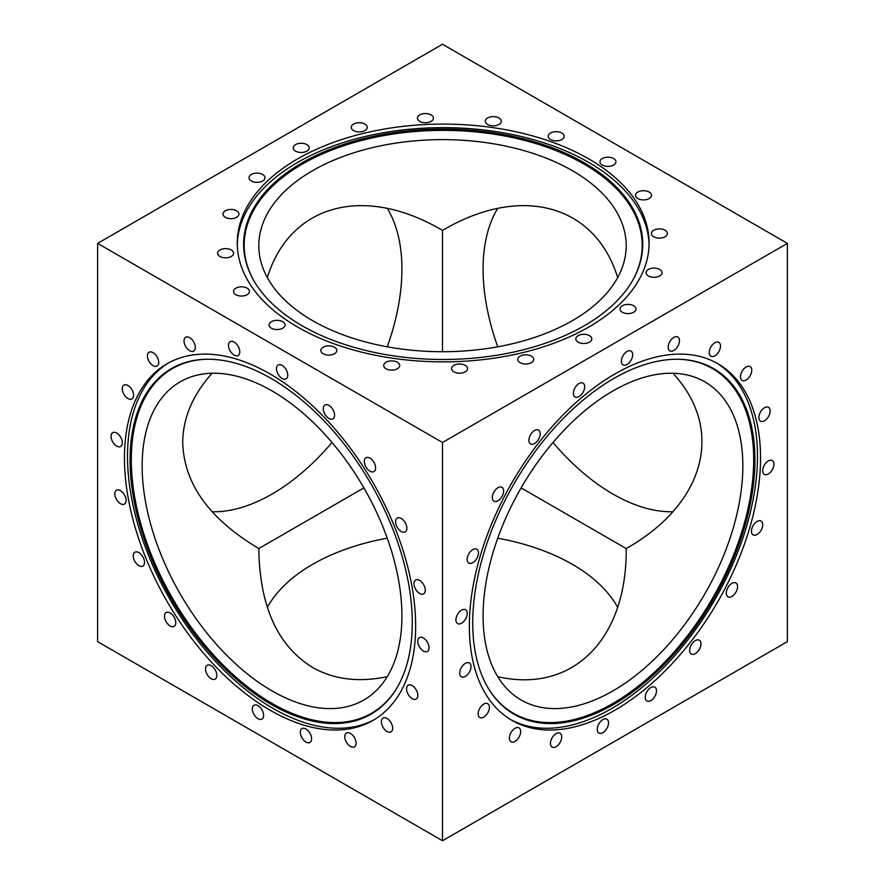 <?xml version="1.0" encoding="UTF-8"?>
<svg xmlns="http://www.w3.org/2000/svg" width="885" height="885" viewBox="0 0 885 885"><rect width="100%" height="100%" fill="white"/><g stroke="black" fill="none" stroke-linecap="round" stroke-linejoin="round"><path stroke-width="1.33" d="M267.314 607.431A183.693 106.056 180 0 1 387.254 538.191M497.746 538.191A183.693 106.056 180 0 1 617.686 607.431M632.963 279.87A199.014 114.906 0 0 0 583.912 164.024A199.014 114.906 0 0 0 339.906 147.054A199.014 114.906 0 0 0 253.398 279.87M312.615 320.658A183.693 106.056 0 0 0 512.791 343.645A183.693 106.056 0 0 0 626.193 245.665A183.693 106.056 0 0 0 442.5 139.62A183.693 106.056 0 0 0 258.807 245.665A183.693 106.056 0 0 0 312.615 320.658M584.277 162.807A199.545 115.205 0 0 0 339.276 145.914A199.545 115.205 0 0 0 253.143 279.417A199.545 115.205 0 0 0 302.084 325.735A199.545 115.205 0 0 0 633.217 279.417A199.545 115.205 0 0 0 584.277 162.807M649.07 244.747A205.917 118.889 0 0 0 588.779 162.453A205.917 118.889 0 0 0 365.793 136.345A205.917 118.889 0 0 0 237.291 244.747M297.581 327.041A205.917 118.889 180 0 1 237.268 242.977A205.917 118.889 180 0 1 364.377 133.148A205.917 118.889 180 0 1 588.779 158.913A205.917 118.889 180 0 1 649.092 242.977A205.917 118.889 180 0 1 521.984 352.816A205.917 118.889 180 0 1 297.581 327.041M672.932 511.751A183.693 106.056 60 0 1 612.962 494.073A183.693 106.056 60 0 1 552.992 442.5M497.746 346.809A183.693 106.056 60 0 1 497.746 208.318M387.254 208.318A183.693 106.056 -60 0 1 387.254 346.809M332.008 442.5A183.693 106.056 -60 0 1 212.068 511.751M374.532 719.483A205.917 118.889 60 0 1 216.394 662.389A205.917 118.889 60 0 1 127.517 456.229A205.917 118.889 60 0 1 168.637 362.872M124.453 457.999A205.917 118.889 60 0 1 167.099 363.735A205.917 118.889 60 0 1 325.769 418.904A205.917 118.889 60 0 1 415.651 626.126A205.917 118.889 60 0 1 373.005 720.39A205.917 118.889 60 0 1 214.336 665.221A205.917 118.889 60 0 1 124.453 457.999M412.277 622.874A199.545 115.205 60 0 1 396.624 688.419A199.545 115.205 60 0 1 237.943 680.576A199.545 115.205 60 0 1 130.073 459.946A199.545 115.205 60 0 1 206.592 359.266A199.545 115.205 60 0 1 412.277 622.874M396.889 687.977A199.014 114.906 60 0 1 238.618 679.47A199.014 114.906 60 0 1 131.312 459.669A199.014 114.906 60 0 1 207.112 359.255M272.038 690.897A183.693 106.056 -120 0 0 363.879 699.991A183.693 106.056 -120 0 0 363.89 487.889A183.693 106.056 -120 0 0 180.197 381.833A183.693 106.056 -120 0 0 152.043 529.031A183.693 106.056 -120 0 0 272.038 690.897M716.363 362.872A205.917 118.889 -60 0 1 757.483 456.229A205.917 118.889 -60 0 1 668.606 662.389A205.917 118.889 -60 0 1 510.468 719.483M469.349 626.126A205.917 118.889 -60 0 1 559.231 418.904A205.917 118.889 -60 0 1 717.901 363.735A205.917 118.889 -60 0 1 760.547 457.999A205.917 118.889 -60 0 1 670.664 665.221A205.917 118.889 -60 0 1 511.995 720.39A205.917 118.889 -60 0 1 469.349 626.126M754.927 459.946A199.545 115.205 -60 0 1 647.057 680.576A199.545 115.205 -60 0 1 488.376 688.419A199.545 115.205 -60 0 1 472.723 622.874A199.545 115.205 -60 0 1 678.408 359.266A199.545 115.205 -60 0 1 754.927 459.946M677.888 359.255A199.014 114.906 -60 0 1 753.688 459.669A199.014 114.906 -60 0 1 646.382 679.47A199.014 114.906 -60 0 1 488.111 687.977M483.077 615.905A183.693 106.056 120 0 0 521.121 699.991A183.693 106.056 120 0 0 704.803 593.946A183.693 106.056 120 0 0 704.803 381.833A183.693 106.056 120 0 0 563.258 431.05A183.693 106.056 120 0 0 483.077 615.905M656.228 688.95A7.987 4.613 -60 0 1 653.816 697.922A7.987 4.613 -60 0 1 646.869 700.975A7.987 4.613 -60 0 1 645.497 699.183A7.987 4.613 -60 0 1 647.908 690.211A7.987 4.613 -60 0 1 654.856 687.147A7.987 4.613 -60 0 1 656.228 688.95M699.902 640.651A7.987 4.613 -60 0 1 698.995 649.955A7.987 4.613 -60 0 1 691.34 654.037A7.987 4.613 -60 0 1 690.765 653.595A7.987 4.613 -60 0 1 691.661 644.28A7.987 4.613 -60 0 1 699.327 640.209A7.987 4.613 -60 0 1 699.902 640.651M735.247 582.706A7.987 4.613 -60 0 1 735.922 582.972A7.987 4.613 -60 0 1 736.22 591.645A7.987 4.613 -60 0 1 728.609 597.087A7.987 4.613 -60 0 1 727.935 596.811A7.987 4.613 -60 0 1 727.636 588.138A7.987 4.613 -60 0 1 735.247 582.706M758.821 520.778A7.987 4.613 -60 0 1 761.078 521.066A7.987 4.613 -60 0 1 761.896 528.611A7.987 4.613 -60 0 1 755.336 535.193A7.987 4.613 -60 0 1 753.091 534.894A7.987 4.613 -60 0 1 752.261 527.36A7.987 4.613 -60 0 1 758.821 520.778M768.313 460.93A7.987 4.613 -60 0 1 772.306 460.532A7.987 4.613 -60 0 1 773.534 466.937A7.987 4.613 -60 0 1 768.313 473.973A7.987 4.613 -60 0 1 764.319 474.371A7.987 4.613 -60 0 1 763.102 467.966A7.987 4.613 -60 0 1 768.313 460.93M762.793 409.036A7.987 4.613 -60 0 1 768.534 407.31A7.987 4.613 -60 0 1 766.288 419.424A7.987 4.613 -60 0 1 760.547 421.138A7.987 4.613 -60 0 1 762.793 409.036M742.803 370.151A7.987 4.613 -60 0 1 750.115 366.6A7.987 4.613 -60 0 1 749.44 376.866A7.987 4.613 -60 0 1 742.128 380.428A7.987 4.613 -60 0 1 742.803 370.151M710.29 348.104A7.987 4.613 -60 0 1 718.852 342.384A7.987 4.613 -60 0 1 719.428 350.493A7.987 4.613 -60 0 1 710.865 356.212A7.987 4.613 -60 0 1 710.29 348.104M668.452 345.039A7.987 4.613 -60 0 1 677.81 337.03A7.987 4.613 -60 0 1 679.193 342.86A7.987 4.613 -60 0 1 669.823 350.869A7.987 4.613 -60 0 1 668.452 345.039M621.37 361.257A7.987 4.613 -60 0 1 624.854 353.215A7.987 4.613 -60 0 1 631.016 351.079A7.987 4.613 -60 0 1 632.664 354.741A7.987 4.613 -60 0 1 629.18 362.773A7.987 4.613 -60 0 1 623.029 364.908A7.987 4.613 -60 0 1 621.37 361.257M573.668 395.175A7.987 4.613 -60 0 1 576.08 386.203A7.987 4.613 -60 0 1 583.027 383.15A7.987 4.613 -60 0 1 584.399 384.942A7.987 4.613 -60 0 1 581.987 393.913A7.987 4.613 -60 0 1 575.04 396.978A7.987 4.613 -60 0 1 573.668 395.175M529.993 443.474A7.987 4.613 -60 0 1 530.9 434.159A7.987 4.613 -60 0 1 538.556 430.088A7.987 4.613 -60 0 1 539.131 430.53A7.987 4.613 -60 0 1 538.235 439.845A7.987 4.613 -60 0 1 530.569 443.916A7.987 4.613 -60 0 1 529.993 443.474M494.649 501.419A7.987 4.613 -60 0 1 493.974 501.142A7.987 4.613 -60 0 1 493.675 492.48A7.987 4.613 -60 0 1 501.286 487.038A7.987 4.613 -60 0 1 501.961 487.314A7.987 4.613 -60 0 1 502.26 495.987A7.987 4.613 -60 0 1 494.649 501.419M471.074 563.347A7.987 4.613 -60 0 1 468.818 563.059A7.987 4.613 -60 0 1 467.999 555.514A7.987 4.613 -60 0 1 474.559 548.932A7.987 4.613 -60 0 1 476.805 549.22A7.987 4.613 -60 0 1 477.634 556.765A7.987 4.613 -60 0 1 471.074 563.347M461.583 623.195A7.987 4.613 -60 0 1 457.589 623.582A7.987 4.613 -60 0 1 456.361 617.188A7.987 4.613 -60 0 1 461.583 610.152A7.987 4.613 -60 0 1 465.576 609.754A7.987 4.613 -60 0 1 466.793 616.159A7.987 4.613 -60 0 1 461.583 623.195M467.103 675.089A7.987 4.613 -60 0 1 461.362 676.815A7.987 4.613 -60 0 1 463.607 664.701A7.987 4.613 -60 0 1 469.349 662.987A7.987 4.613 -60 0 1 467.103 675.089M487.093 713.974A7.987 4.613 -60 0 1 479.781 717.525A7.987 4.613 -60 0 1 480.455 707.259A7.987 4.613 -60 0 1 487.768 703.697A7.987 4.613 -60 0 1 487.093 713.974M519.606 736.021A7.987 4.613 -60 0 1 511.043 741.741A7.987 4.613 -60 0 1 510.468 733.632A7.987 4.613 -60 0 1 519.03 727.913A7.987 4.613 -60 0 1 519.606 736.021M561.444 739.086A7.987 4.613 -60 0 1 552.085 747.095A7.987 4.613 -60 0 1 550.702 741.265A7.987 4.613 -60 0 1 560.072 733.256A7.987 4.613 -60 0 1 561.444 739.086M608.526 722.868A7.987 4.613 -60 0 1 605.041 730.899A7.987 4.613 -60 0 1 598.88 733.045A7.987 4.613 -60 0 1 597.231 729.384A7.987 4.613 -60 0 1 600.716 721.352A7.987 4.613 -60 0 1 606.867 719.206A7.987 4.613 -60 0 1 608.526 722.868M417.897 579.752A7.987 4.613 60 0 1 424.457 586.335A7.987 4.613 60 0 1 423.638 593.879A7.987 4.613 60 0 1 421.393 594.167A7.987 4.613 60 0 1 414.833 587.585A7.987 4.613 60 0 1 415.651 580.04A7.987 4.613 60 0 1 417.897 579.752M397.907 517.78A7.987 4.613 60 0 1 405.518 523.223A7.987 4.613 60 0 1 405.219 531.896A7.987 4.613 60 0 1 404.545 532.162A7.987 4.613 60 0 1 396.934 526.73A7.987 4.613 60 0 1 397.232 518.057A7.987 4.613 60 0 1 397.907 517.78M365.394 458.198A7.987 4.613 60 0 1 365.97 457.744A7.987 4.613 60 0 1 373.636 461.826A7.987 4.613 60 0 1 374.532 471.13A7.987 4.613 60 0 1 373.957 471.583A7.987 4.613 60 0 1 366.301 467.501A7.987 4.613 60 0 1 365.394 458.198M323.556 406.812A7.987 4.613 60 0 1 324.928 405.009A7.987 4.613 60 0 1 331.875 408.073A7.987 4.613 60 0 1 334.298 417.045A7.987 4.613 60 0 1 332.915 418.848A7.987 4.613 60 0 1 325.979 415.784A7.987 4.613 60 0 1 323.556 406.812M276.474 368.669A7.987 4.613 60 0 1 278.133 365.018A7.987 4.613 60 0 1 284.284 367.153A7.987 4.613 60 0 1 287.769 375.196A7.987 4.613 60 0 1 286.12 378.846A7.987 4.613 60 0 1 279.959 376.711A7.987 4.613 60 0 1 276.474 368.669M228.773 347.506A7.987 4.613 60 0 1 230.144 341.676A7.987 4.613 60 0 1 239.503 349.675A7.987 4.613 60 0 1 238.131 355.505A7.987 4.613 60 0 1 228.773 347.506M185.098 345.382A7.987 4.613 60 0 1 185.673 337.273A7.987 4.613 60 0 1 194.235 342.993A7.987 4.613 60 0 1 193.66 351.102A7.987 4.613 60 0 1 185.098 345.382M149.753 362.507A7.987 4.613 60 0 1 149.078 352.23A7.987 4.613 60 0 1 156.391 355.792A7.987 4.613 60 0 1 157.065 366.069A7.987 4.613 60 0 1 149.753 362.507M126.179 397.21A7.987 4.613 60 0 1 123.922 385.108A7.987 4.613 60 0 1 129.664 386.822A7.987 4.613 60 0 1 131.909 398.936A7.987 4.613 60 0 1 126.179 397.21M116.687 446.095A7.987 4.613 60 0 1 111.466 439.06A7.987 4.613 60 0 1 112.694 432.665A7.987 4.613 60 0 1 116.687 433.053A7.987 4.613 60 0 1 121.898 440.088A7.987 4.613 60 0 1 120.681 446.494A7.987 4.613 60 0 1 116.687 446.095M122.207 504.373A7.987 4.613 60 0 1 115.647 497.79A7.987 4.613 60 0 1 116.466 490.246A7.987 4.613 60 0 1 118.712 489.958A7.987 4.613 60 0 1 125.272 496.54A7.987 4.613 60 0 1 124.453 504.085A7.987 4.613 60 0 1 122.207 504.373M142.197 566.345A7.987 4.613 60 0 1 134.586 560.902A7.987 4.613 60 0 1 134.885 552.229A7.987 4.613 60 0 1 135.56 551.952A7.987 4.613 60 0 1 143.171 557.395A7.987 4.613 60 0 1 142.872 566.068A7.987 4.613 60 0 1 142.197 566.345M174.71 625.927A7.987 4.613 60 0 1 174.135 626.37A7.987 4.613 60 0 1 166.468 622.299A7.987 4.613 60 0 1 165.572 612.984A7.987 4.613 60 0 1 166.148 612.542A7.987 4.613 60 0 1 173.803 616.624A7.987 4.613 60 0 1 174.71 625.927M216.548 677.313A7.987 4.613 60 0 1 215.177 679.105A7.987 4.613 60 0 1 208.229 676.052A7.987 4.613 60 0 1 205.807 667.08A7.987 4.613 60 0 1 207.19 665.277A7.987 4.613 60 0 1 214.126 668.341A7.987 4.613 60 0 1 216.548 677.313M263.63 715.445A7.987 4.613 60 0 1 261.971 719.107A7.987 4.613 60 0 1 255.82 716.961A7.987 4.613 60 0 1 252.336 708.929A7.987 4.613 60 0 1 253.984 705.279A7.987 4.613 60 0 1 260.146 707.414A7.987 4.613 60 0 1 263.63 715.445M311.332 736.619A7.987 4.613 60 0 1 309.96 742.449A7.987 4.613 60 0 1 300.601 734.45A7.987 4.613 60 0 1 301.973 728.62A7.987 4.613 60 0 1 311.332 736.619M355.007 738.743A7.987 4.613 60 0 1 354.431 746.851A7.987 4.613 60 0 1 345.869 741.132A7.987 4.613 60 0 1 346.444 733.023A7.987 4.613 60 0 1 355.007 738.743M390.351 721.618A7.987 4.613 60 0 1 391.026 731.884A7.987 4.613 60 0 1 383.714 728.333A7.987 4.613 60 0 1 383.039 718.056A7.987 4.613 60 0 1 390.351 721.618M413.926 686.915A7.987 4.613 60 0 1 416.182 699.017A7.987 4.613 60 0 1 410.441 697.292A7.987 4.613 60 0 1 408.195 685.189A7.987 4.613 60 0 1 413.926 686.915M423.417 638.03A7.987 4.613 60 0 1 428.639 645.065A7.987 4.613 60 0 1 427.411 651.46A7.987 4.613 60 0 1 423.417 651.061A7.987 4.613 60 0 1 418.207 644.026A7.987 4.613 60 0 1 419.424 637.631A7.987 4.613 60 0 1 423.417 638.03M631.636 304.894A7.987 4.613 180 0 1 635.994 309.009A7.987 4.613 180 0 1 624.379 313.113A7.987 4.613 180 0 1 620.02 309.009A7.987 4.613 180 0 1 631.636 304.894M655.309 268.144A7.987 4.613 180 0 1 662.046 272.702A7.987 4.613 180 0 1 652.809 277.248A7.987 4.613 180 0 1 646.072 272.702A7.987 4.613 180 0 1 655.309 268.144M658.152 228.961A7.987 4.613 180 0 1 667.378 233.518A7.987 4.613 180 0 1 660.641 238.076A7.987 4.613 180 0 1 651.415 233.518A7.987 4.613 180 0 1 658.152 228.961M639.877 191.193A7.987 4.613 180 0 1 651.493 195.308A7.987 4.613 180 0 1 647.134 199.413A7.987 4.613 180 0 1 635.519 195.308A7.987 4.613 180 0 1 639.877 191.193M602.298 158.537A7.987 4.613 180 0 1 610.993 157.541A7.987 4.613 180 0 1 615.927 161.8A7.987 4.613 180 0 1 613.582 165.052A7.987 4.613 180 0 1 604.886 166.059A7.987 4.613 180 0 1 599.953 161.8A7.987 4.613 180 0 1 602.298 158.537M549.065 134.177A7.987 4.613 180 0 1 558.048 131.788A7.987 4.613 180 0 1 564.165 136.268A7.987 4.613 180 0 1 563.291 138.37A7.987 4.613 180 0 1 554.32 140.759A7.987 4.613 180 0 1 548.191 136.268A7.987 4.613 180 0 1 549.065 134.177M485.4 120.515A7.987 4.613 180 0 1 493.918 116.632A7.987 4.613 180 0 1 501.275 121.234A7.987 4.613 180 0 1 501.175 121.953A7.987 4.613 180 0 1 492.668 125.825A7.987 4.613 180 0 1 485.301 121.234A7.987 4.613 180 0 1 485.4 120.515M417.543 118.867A7.987 4.613 180 0 1 417.443 118.147A7.987 4.613 180 0 1 424.8 113.557A7.987 4.613 180 0 1 433.318 117.428A7.987 4.613 180 0 1 433.418 118.147A7.987 4.613 180 0 1 426.061 122.749A7.987 4.613 180 0 1 417.543 118.867M352.13 129.42A7.987 4.613 180 0 1 351.256 127.318A7.987 4.613 180 0 1 357.374 122.838A7.987 4.613 180 0 1 366.357 125.227A7.987 4.613 180 0 1 367.231 127.318A7.987 4.613 180 0 1 361.102 131.81A7.987 4.613 180 0 1 352.13 129.42M295.557 151.114A7.987 4.613 180 0 1 293.212 147.861A7.987 4.613 180 0 1 298.145 143.602A7.987 4.613 180 0 1 306.852 144.598A7.987 4.613 180 0 1 309.186 147.861A7.987 4.613 180 0 1 304.252 152.12A7.987 4.613 180 0 1 295.557 151.114M253.364 181.845A7.987 4.613 180 0 1 249.006 177.741A7.987 4.613 180 0 1 260.621 173.637A7.987 4.613 180 0 1 264.98 177.741A7.987 4.613 180 0 1 253.364 181.845M229.691 218.606A7.987 4.613 180 0 1 222.954 214.048A7.987 4.613 180 0 1 232.191 209.502A7.987 4.613 180 0 1 238.928 214.048A7.987 4.613 180 0 1 229.691 218.606M226.848 257.778A7.987 4.613 180 0 1 217.621 253.232A7.987 4.613 180 0 1 224.359 248.674A7.987 4.613 180 0 1 233.585 253.232A7.987 4.613 180 0 1 226.848 257.778M245.123 295.546A7.987 4.613 180 0 1 233.507 291.442A7.987 4.613 180 0 1 237.866 287.337A7.987 4.613 180 0 1 249.482 291.442A7.987 4.613 180 0 1 245.123 295.546M282.702 328.213A7.987 4.613 180 0 1 274.007 329.209A7.987 4.613 180 0 1 269.073 324.95A7.987 4.613 180 0 1 271.418 321.686A7.987 4.613 180 0 1 280.114 320.691A7.987 4.613 180 0 1 285.047 324.95A7.987 4.613 180 0 1 282.702 328.213M335.935 352.573A7.987 4.613 180 0 1 326.952 354.962A7.987 4.613 180 0 1 320.835 350.471A7.987 4.613 180 0 1 321.709 348.38A7.987 4.613 180 0 1 330.68 345.991A7.987 4.613 180 0 1 336.809 350.471A7.987 4.613 180 0 1 335.935 352.573M399.6 366.235A7.987 4.613 180 0 1 391.081 370.107A7.987 4.613 180 0 1 383.725 365.516A7.987 4.613 180 0 1 383.824 364.797A7.987 4.613 180 0 1 392.332 360.914A7.987 4.613 180 0 1 399.699 365.516A7.987 4.613 180 0 1 399.6 366.235M467.457 367.872A7.987 4.613 180 0 1 467.557 368.602A7.987 4.613 180 0 1 460.2 373.193A7.987 4.613 180 0 1 451.682 369.322A7.987 4.613 180 0 1 451.582 368.602A7.987 4.613 180 0 1 458.939 364A7.987 4.613 180 0 1 467.457 367.872M532.87 357.33A7.987 4.613 180 0 1 533.744 359.421A7.987 4.613 180 0 1 527.626 363.912A7.987 4.613 180 0 1 518.643 361.511A7.987 4.613 180 0 1 517.769 359.421A7.987 4.613 180 0 1 523.898 354.94A7.987 4.613 180 0 1 532.87 357.33M589.443 335.625A7.987 4.613 180 0 1 591.788 338.889A7.987 4.613 180 0 1 586.855 343.148A7.987 4.613 180 0 1 578.148 342.152A7.987 4.613 180 0 1 575.814 338.889A7.987 4.613 180 0 1 580.748 334.63A7.987 4.613 180 0 1 589.443 335.625M363.89 487.889L258.807 548.556C209.236 518.986 183.881 483.641 182.719 442.5C182.918 418.063 192.698 394.976 212.068 373.249M267.314 277.569C289.981 204.214 364.299 184.202 442.5 230.399L442.5 351.721M497.746 676.682C572.595 693.729 627.089 639.368 626.193 548.556C705.29 503.919 725.125 429.557 672.932 373.249M442.5 230.399L442.5 230.399C520.701 184.202 595.019 204.214 617.686 277.569M626.193 548.556L521.11 487.889M258.807 548.556C259.626 606.258 277.558 645.906 312.615 667.478C333.866 679.525 358.757 682.6 387.254 676.682M97.604 243.375L442.5 442.5L442.5 840.75L97.604 641.625L97.604 243.375L442.5 44.25L787.396 243.375L787.396 641.625L442.5 840.75M442.5 442.5L787.396 243.375"/></g></svg>
